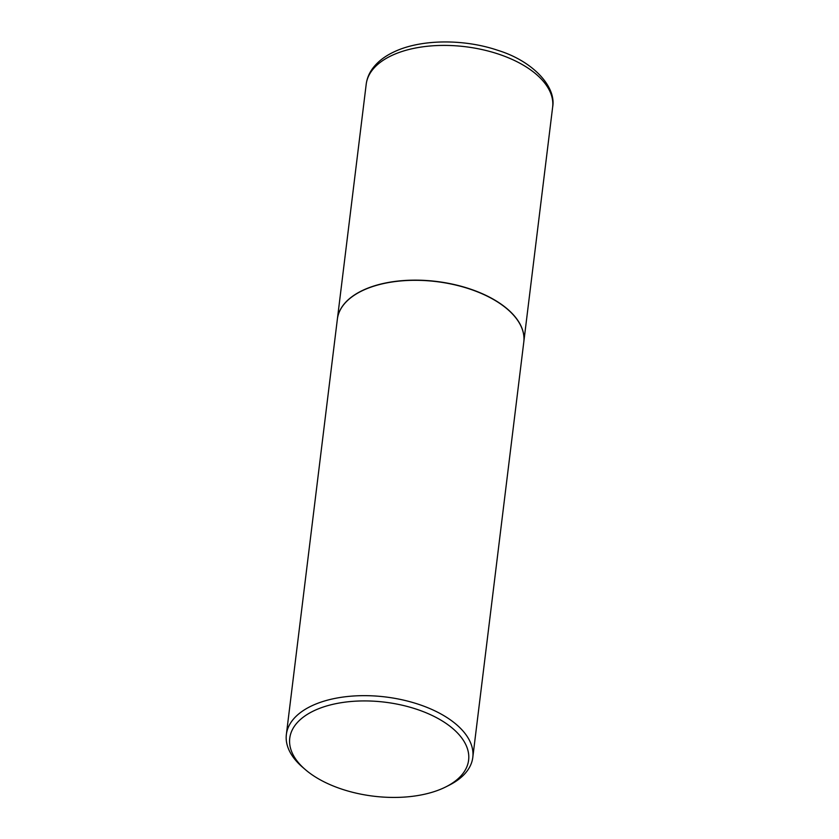 <?xml version="1.0" encoding="UTF-8"?>
<svg xmlns="http://www.w3.org/2000/svg" width="839" height="839" viewBox="0 0 839 839"><rect width="100%" height="100%" fill="white"/><g stroke="black" fill="none" stroke-linecap="round" stroke-linejoin="round"><path stroke-width="1.26" d="M523.798 341.976A93.916 49.354 -173 0 0 523.809 341.893A93.916 49.354 -173 0 0 468.131 288.333A93.916 49.354 -173 0 0 363.056 290.2A93.916 49.354 -173 0 0 337.383 319.009A93.916 49.354 -173 0 0 337.372 319.082M507.532 309.297A93.727 49.249 -173 0 0 507.469 309.245A93.727 49.249 -173 0 0 494.989 300.341A93.727 49.249 -173 0 0 361.137 291.28A93.727 49.249 -173 0 0 361.064 291.322M445.949 786.835L449.18 785.21A93.916 49.354 -173 0 0 472.797 757.397L523.788 342.06A93.916 49.354 -173 0 0 507.605 309.36A93.916 49.354 -173 0 0 495.104 300.446A93.916 49.354 -173 0 0 360.98 291.353A93.916 49.354 -173 0 0 337.362 319.166L286.361 734.503A93.916 49.354 -173 0 0 302.554 767.203L305.291 769.562A90.098 47.341 -173 0 0 317.278 778.12A90.098 47.341 -173 0 0 445.949 786.835A90.098 47.341 -173 0 0 441.083 720.24A90.098 47.341 -173 0 0 321.127 707.78A90.098 47.341 -173 0 0 305.291 769.562M472.797 757.397A93.916 49.354 -173 0 0 444.104 715.782A93.916 49.354 -173 0 0 345.637 696.727A93.916 49.354 -173 0 0 286.361 734.503M366.203 84.257C366.926 78.635 369.034 73.423 372.516 68.63C377.592 61.771 384.786 56.182 394.099 51.861C420.675 39.118 463.736 38.709 497.852 50.33C533.205 61.195 556.509 86.878 552.639 107.151A93.916 49.354 -173 0 0 496.95 53.591A93.916 49.354 -173 0 0 391.876 55.458A93.916 49.354 -173 0 0 366.203 84.257L337.383 319.009M552.639 107.151L523.809 341.893"/></g></svg>
